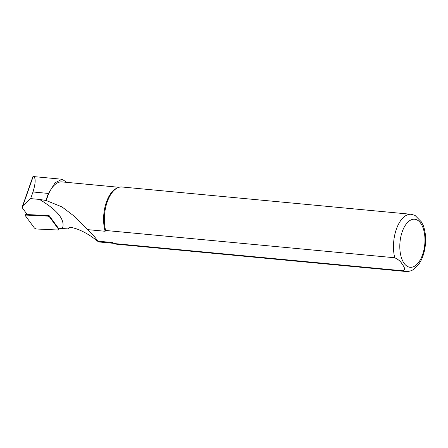 <?xml version="1.0" encoding="UTF-8"?>
<svg xmlns="http://www.w3.org/2000/svg" width="448" height="448" viewBox="0 0 448 448"><rect width="100%" height="100%" fill="white"/><g stroke="black" fill="none" stroke-linecap="round" stroke-linejoin="round"><path stroke-width="0.67" d="M62.418 228.402C65.447 220.041 57.803 210.386 39.491 199.438L30.643 198.604L22.887 205.727A11.491 4.295 -160.6 0 0 22.4 206.444A11.491 4.295 -160.6 0 0 23.055 208.869L27.255 214.57L49.118 215.6L58.402 228.211L67.827 228.906L69.754 227.164C86.598 229.914 101.002 244.614 97.798 241.147L98.403 241.875M30.643 198.604L33.001 191.979C35.812 182.554 35.868 177.402 33.174 176.534L62.093 179.256L55.149 182.706L48.468 193.441A28.381 14.627 95.4 0 0 46.077 200.474L61.919 206.87L74.917 216.709L87.573 229.617L105.146 231.274L105.605 230.468L394.738 257.762C398.591 259.582 401.145 261.862 402.405 264.6C404.818 267.467 405.115 269.55 403.301 270.838L114.162 243.544A28.728 14.806 95.4 0 0 116.626 244.194L405.765 271.488C410.76 271.667 413.347 269.567 413.991 269.13L418.628 264.443C421.243 260.77 423.153 256.306 424.362 251.059C426.406 241.646 426.009 233.033 423.17 225.221L421.305 221.799L414.999 215.37L411.163 214.29A28.728 14.806 95.4 0 0 396.71 228.25A28.728 14.806 95.4 0 0 394.738 257.762M114.162 243.544L112.521 242.542L97.798 241.147C95.256 237.278 91.846 233.436 87.573 229.617M411.163 214.29L122.024 186.995A28.728 14.806 95.4 0 0 117.785 187.751A28.728 14.806 95.4 0 0 105.605 230.468M117.785 187.751L116.766 188.21A28.151 14.51 95.4 0 0 105.146 231.274M119.039 187.292L62.098 181.916A28.151 14.51 95.4 0 0 46.368 200.614M66.808 182.358L62.093 179.262M46.077 200.474L39.491 199.438M25.385 215.757A1.837 0.689 19.4 0 1 25.295 215.337A1.837 0.689 19.4 0 1 26.107 215.09L47.163 216.082A1.837 0.689 -160.6 0 1 49.7 217.196L58.649 229.342A1.837 0.689 -160.6 0 1 58.761 229.695A1.837 0.689 -160.6 0 1 57.926 230.003L36.87 229.012A1.837 0.689 19.4 0 1 34.334 227.903L25.385 215.757M33.174 176.534L22.887 205.727M403.301 270.838A28.728 14.806 95.4 0 0 405.765 271.488M421.008 223.709A24.13 12.438 95.4 0 0 400.131 240.901A24.13 12.438 95.4 0 0 416.018 265.171A24.13 12.438 95.4 0 0 421.008 223.709M48.468 193.441L33.001 191.979M26.69 213.802L26.107 215.09M47.415 215.522L47.163 216.082M49.84 216.58L49.7 217.196M58.895 228.234L58.649 229.342M98.403 241.898L113.848 243.354M32.922 176.585L22.4 206.444M26.326 213.31L25.295 215.337M59.069 228.245L58.761 229.695"/></g></svg>
